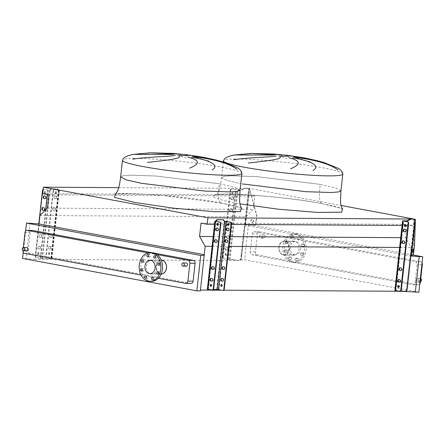 <?xml version="1.0" encoding="UTF-8"?>
<svg xmlns="http://www.w3.org/2000/svg" width="445" height="445" viewBox="0 0 445 445"><rect width="100%" height="100%" fill="white"/><g stroke="black" fill="none" stroke-linecap="round" stroke-linejoin="round"><path stroke-width="0.33" stroke-dasharray="2.23 1.67" d="M240.066 190.143L234.749 187.301L219.29 183.774C217.872 196.618 218.562 203.054 221.365 203.07L221.065 203.037C230.293 204.778 236.657 206.319 240.161 207.659L241.869 208.455M216.125 160.039L236.189 167.181M340.976 190.749L335.658 187.907L320.2 184.38C318.781 197.224 319.477 203.66 322.275 203.677L342.35 208.599M223.268 162.013L221.554 177.555L224.108 176.348L231.239 175.764L256.62 176.604L320.2 184.38L256.62 176.604L231.239 175.764L224.108 176.348L221.554 177.555C220.648 184.647 219.658 189.208 218.578 191.25C217.36 193.619 216.431 194.888 215.797 195.038C212.894 192.179 285.29 195.939 321.974 203.649L322.275 203.677C296.064 198.692 251.33 194.087 228.975 194.081C205.74 194.476 208.082 197.502 236 203.154L239.933 203.866M317.035 160.645L337.099 167.787M186.227 266.205A1.624 1.235 90.3 0 1 185.014 264.358A1.624 1.235 90.3 0 1 186.249 262.962M26.656 250.802A1.624 1.235 90.3 0 1 25.443 248.955A1.624 1.235 90.3 0 1 26.678 247.559M420.436 281.618A1.624 1.235 90.3 0 1 420.308 281.629A1.624 1.235 90.3 0 1 419.095 279.777A1.624 1.235 90.3 0 1 420.33 278.381A1.624 1.235 90.3 0 1 420.781 278.498M418.345 280.211A1.624 1.235 -89.7 0 0 417.132 278.364A1.624 1.235 -89.7 0 0 415.903 279.76A1.624 1.235 -89.7 0 0 417.115 281.607A1.624 1.235 -89.7 0 0 418.345 280.211M265.064 236.823A1.624 1.235 -89.7 0 0 263.852 234.971A1.624 1.235 -89.7 0 0 262.617 236.367A1.624 1.235 -89.7 0 0 263.829 238.214A1.624 1.235 -89.7 0 0 265.064 236.823M259.424 236.351A1.624 1.235 90.3 0 1 260.653 234.954A1.624 1.235 90.3 0 1 261.866 236.801A1.624 1.235 90.3 0 1 260.637 238.197A1.624 1.235 90.3 0 1 259.424 236.351M143.229 261.454A1.168 0.89 -89.7 0 0 144.063 262.244A1.168 0.89 -89.7 0 0 144.948 261.243A1.168 0.89 -89.7 0 0 144.074 259.913A1.168 0.89 -89.7 0 0 143.229 260.692M142.25 270.304A1.168 0.89 -89.7 0 0 143.084 271.094A1.168 0.89 -89.7 0 0 143.974 270.093A1.168 0.89 -89.7 0 0 143.101 268.758A1.168 0.89 -89.7 0 0 142.255 269.542M146.322 277.446A1.168 0.89 -89.7 0 0 147.156 278.236A1.168 0.89 -89.7 0 0 148.046 277.235A1.168 0.89 -89.7 0 0 147.173 275.906A1.168 0.89 -89.7 0 0 146.327 276.684M153.058 278.698A1.168 0.89 -89.7 0 0 153.892 279.493A1.168 0.89 -89.7 0 0 154.782 278.487A1.168 0.89 -89.7 0 0 153.909 277.157A1.168 0.89 -89.7 0 0 153.063 277.941M158.509 273.33A1.168 0.89 -89.7 0 0 159.349 274.12A1.168 0.89 -89.7 0 0 160.233 273.119A1.168 0.89 -89.7 0 0 159.36 271.784A1.168 0.89 -89.7 0 0 158.515 272.568M159.488 264.48A1.168 0.89 -89.7 0 0 160.322 265.27A1.168 0.89 -89.7 0 0 161.212 264.269A1.168 0.89 -89.7 0 0 160.339 262.939A1.168 0.89 -89.7 0 0 159.494 263.718M155.416 257.338A1.168 0.89 -89.7 0 0 156.251 258.128A1.168 0.89 -89.7 0 0 157.141 257.127A1.168 0.89 -89.7 0 0 156.267 255.792A1.168 0.89 -89.7 0 0 155.422 256.576M148.68 256.081A1.168 0.89 -89.7 0 0 149.514 256.876A1.168 0.89 -89.7 0 0 150.404 255.869A1.168 0.89 -89.7 0 0 149.531 254.54A1.168 0.89 -89.7 0 0 148.686 255.324M146.433 266.032A7.009 5.334 90.3 0 1 151.756 260.008A7.009 5.334 90.3 0 1 156.99 268.001A7.009 5.334 90.3 0 1 151.673 274.02A7.009 5.334 90.3 0 1 146.433 266.032M161.257 260.069A7.009 5.334 -89.7 0 0 155.934 266.093A7.009 5.334 -89.7 0 0 161.173 274.081M151.628 281.29A14.273 10.869 90.3 0 1 140.954 265.014A14.273 10.869 90.3 0 1 151.801 252.743M166.252 268.012A6.681 5.09 90.3 0 1 161.173 273.753A6.681 5.09 90.3 0 1 156.178 266.138A6.681 5.09 90.3 0 1 161.257 260.392A6.681 5.09 90.3 0 1 166.252 268.012M304.808 245.412A1.168 0.89 90.3 0 1 303.918 246.413A1.168 0.89 90.3 0 1 303.045 245.084A1.168 0.89 90.3 0 1 303.935 244.077A1.168 0.89 90.3 0 1 304.808 245.412M301.365 245.073A1.168 0.89 -89.7 0 0 302.238 246.402A1.168 0.89 -89.7 0 0 303.123 245.401A1.168 0.89 -89.7 0 0 302.25 244.066A1.168 0.89 -89.7 0 0 301.365 245.073M303.829 254.256A1.168 0.89 90.3 0 1 302.945 255.263A1.168 0.89 90.3 0 1 302.072 253.934A1.168 0.89 90.3 0 1 302.956 252.927A1.168 0.89 90.3 0 1 303.829 254.256M300.386 253.923A1.168 0.89 -89.7 0 0 301.259 255.252A1.168 0.89 -89.7 0 0 302.149 254.251A1.168 0.89 -89.7 0 0 301.276 252.916A1.168 0.89 -89.7 0 0 300.386 253.923M298.378 259.63A1.168 0.89 90.3 0 1 297.488 260.631A1.168 0.89 90.3 0 1 296.615 259.302A1.168 0.89 90.3 0 1 297.505 258.3A1.168 0.89 90.3 0 1 298.378 259.63M294.935 259.29A1.168 0.89 -89.7 0 0 295.808 260.625A1.168 0.89 -89.7 0 0 296.693 259.619A1.168 0.89 -89.7 0 0 295.819 258.289A1.168 0.89 -89.7 0 0 294.935 259.29M291.642 258.378A1.168 0.89 90.3 0 1 290.752 259.379A1.168 0.89 90.3 0 1 289.879 258.05A1.168 0.89 90.3 0 1 290.769 257.043A1.168 0.89 90.3 0 1 291.642 258.378M288.199 258.039A1.168 0.89 -89.7 0 0 289.072 259.368A1.168 0.89 -89.7 0 0 289.956 258.367A1.168 0.89 -89.7 0 0 289.083 257.032A1.168 0.89 -89.7 0 0 288.199 258.039M287.57 251.23A1.168 0.89 90.3 0 1 286.68 252.237A1.168 0.89 90.3 0 1 285.807 250.902A1.168 0.89 90.3 0 1 286.697 249.901A1.168 0.89 90.3 0 1 287.57 251.23M284.127 250.897A1.168 0.89 -89.7 0 0 285 252.226A1.168 0.89 -89.7 0 0 285.885 251.225A1.168 0.89 -89.7 0 0 285.011 249.89A1.168 0.89 -89.7 0 0 284.127 250.897M288.544 242.386A1.168 0.89 90.3 0 1 287.659 243.387A1.168 0.89 90.3 0 1 286.786 242.058A1.168 0.89 90.3 0 1 287.67 241.051A1.168 0.89 90.3 0 1 288.544 242.386M285.1 242.047A1.168 0.89 -89.7 0 0 285.974 243.376A1.168 0.89 -89.7 0 0 286.864 242.375A1.168 0.89 -89.7 0 0 285.99 241.04A1.168 0.89 -89.7 0 0 285.1 242.047M294 237.013A1.168 0.89 90.3 0 1 293.11 238.014A1.168 0.89 90.3 0 1 292.237 236.684A1.168 0.89 90.3 0 1 293.127 235.683A1.168 0.89 90.3 0 1 294 237.013M290.557 236.673A1.168 0.89 -89.7 0 0 291.43 238.008A1.168 0.89 -89.7 0 0 292.315 237.001A1.168 0.89 -89.7 0 0 291.442 235.672A1.168 0.89 -89.7 0 0 290.557 236.673M300.737 238.264A1.168 0.89 90.3 0 1 299.847 239.271A1.168 0.89 90.3 0 1 298.973 237.936A1.168 0.89 90.3 0 1 299.863 236.935A1.168 0.89 90.3 0 1 300.737 238.264M297.293 237.93A1.168 0.89 -89.7 0 0 298.167 239.26A1.168 0.89 -89.7 0 0 299.051 238.253A1.168 0.89 -89.7 0 0 298.178 236.924A1.168 0.89 -89.7 0 0 297.293 237.93M296.865 234.026A14.273 10.869 -89.7 0 0 295.391 233.886A14.273 10.869 -89.7 0 0 284.472 247.12A14.273 10.869 -89.7 0 0 293.75 262.289A14.273 10.869 -89.7 0 0 295.224 262.428A14.273 10.869 -89.7 0 0 306.143 249.194A14.273 10.869 -89.7 0 0 296.865 234.026M295.185 234.014A14.273 10.869 -89.7 0 0 293.711 233.875A14.273 10.869 -89.7 0 0 282.786 247.109A14.273 10.869 -89.7 0 0 292.065 262.277A14.273 10.869 -89.7 0 0 293.539 262.416A14.273 10.869 -89.7 0 0 304.463 249.183A14.273 10.869 -89.7 0 0 295.185 234.014M283.393 254.707A6.681 5.09 -89.7 0 0 284.082 254.774A6.681 5.09 -89.7 0 0 289.2 248.577A6.681 5.09 -89.7 0 0 284.856 241.474A6.681 5.09 -89.7 0 0 284.166 241.407A6.681 5.09 -89.7 0 0 279.048 247.604A6.681 5.09 -89.7 0 0 283.393 254.707M294.579 254.774A6.681 5.09 -89.7 0 0 295.269 254.84A6.681 5.09 -89.7 0 0 300.381 248.644A6.681 5.09 -89.7 0 0 296.036 241.54A6.681 5.09 -89.7 0 0 295.347 241.474A6.681 5.09 -89.7 0 0 290.235 247.67A6.681 5.09 -89.7 0 0 294.579 254.774M294.39 241.212A7.009 5.334 -89.7 0 0 293.667 241.14A7.009 5.334 -89.7 0 0 288.304 247.637A7.009 5.334 -89.7 0 0 292.86 255.085A7.009 5.334 -89.7 0 0 293.583 255.152A7.009 5.334 -89.7 0 0 298.945 248.655A7.009 5.334 -89.7 0 0 294.39 241.212M284.889 241.151A7.009 5.334 -89.7 0 0 284.166 241.084A7.009 5.334 -89.7 0 0 278.804 247.581A7.009 5.334 -89.7 0 0 283.359 255.03A7.009 5.334 -89.7 0 0 284.082 255.096A7.009 5.334 -89.7 0 0 289.445 248.599A7.009 5.334 -89.7 0 0 284.889 241.151M419.741 284.06A2.598 1.975 90.3 0 1 418.361 284.778A2.598 1.975 90.3 0 1 418.094 284.756L257.138 254.801A2.598 1.975 90.3 0 1 255.463 251.87L257.433 234.009A2.598 1.975 90.3 0 1 259.407 231.778A2.598 1.975 90.3 0 1 259.674 231.806L420.631 261.76A2.598 1.975 90.3 0 1 422.06 263.028M234.465 154.994L232.335 155.694M245.796 155.411L251.141 153.414M310.176 161.741L287.464 155.322M274.359 154.042L276.056 154.966L287.242 158.631M418.845 292.193L244.583 259.763L241.051 259.741L241.095 260.553L245.929 216.765L253.433 209.378L254.902 196.061L248.738 194.91L249.456 188.43L341.042 205.473M412.932 254.974L248.494 224.369L244.583 259.763M252.22 233.981A2.598 1.975 90.3 0 1 254.195 231.75A2.598 1.975 90.3 0 1 254.462 231.773L415.419 261.727A2.598 1.975 90.3 0 1 417.093 264.664L415.118 282.519A2.598 1.975 90.3 0 1 413.149 284.75A2.598 1.975 90.3 0 1 412.882 284.722L251.92 254.768A2.598 1.975 90.3 0 1 250.251 251.837L252.22 233.981L257.433 234.009M400.194 247.453L411.191 247.52L406.385 291.03M212.109 246.319L228.969 246.424M204.238 254.673L200.461 290.068M210.93 290.129L213.205 290.146M221.527 290.196L223.802 290.207M398.459 291.258L400.817 291.275M400.717 237.663L405.59 237.691L411.191 247.52M213.194 236.534L230.048 236.634M201.034 223.134L407.058 224.375L405.59 237.691M402.063 225.454L413.221 225.52L407.058 224.375M214.54 224.325L227.885 224.408M228.875 224.413L231.4 224.43M413.933 219.051L413.221 225.52M410.468 219.012L413.783 219.035M118.72 187.64L249.456 188.43M42.714 193.675L248.738 194.91M48.872 194.821L254.902 196.061M47.404 208.138L253.433 209.378M39.9 215.525L245.929 216.765M38.976 223.918L35.066 259.313L241.095 260.553M200.372 290.88L200.328 290.068M35.066 259.313L22.578 258.428M248.494 224.369L244.961 224.352L245 225.159L410.857 255.97M244.961 224.352L241.051 259.741M30.021 223.056L26.11 258.45M25.599 231.105L23.274 252.137M191.144 283.415A2.598 1.975 90.3 0 1 190.877 283.387L29.921 253.433A2.598 1.975 90.3 0 1 28.246 250.502L30.216 232.646A2.598 1.975 90.3 0 1 32.19 230.415M152.49 252.777L154.042 253.066M23.018 250.668A2.598 1.975 90.3 0 1 23.034 250.468L23.357 247.548M158.364 278.275L141.032 275.049M148.268 252.932L157.057 254.568M221.554 177.555L226.455 180.253L240.784 183.618L226.455 180.253L221.554 177.555M209.267 161.135L186.55 154.715M173.45 153.436L175.146 154.359L186.333 158.025M133.556 154.382L131.42 155.088M144.886 154.804L150.232 152.807M120.645 176.943L123.198 175.736L130.324 175.158L155.711 175.998L219.29 183.774L155.711 175.998L130.324 175.158L123.198 175.736L120.639 176.96M229.158 237.335A1.296 0.99 -89.7 0 0 228.324 235.867L227.54 235.722A1.296 0.99 -89.7 0 0 227.406 235.711A1.296 0.99 -89.7 0 0 226.416 236.912A1.296 0.99 -89.7 0 0 227.256 238.292L228.04 238.437A1.296 0.99 -89.7 0 0 228.174 238.448A1.296 0.99 -89.7 0 0 229.158 237.335M228.83 235.872A1.296 0.99 90.3 0 1 229.665 237.335A1.296 0.99 90.3 0 1 228.68 238.453A1.296 0.99 90.3 0 1 228.546 238.442L227.762 238.297A1.296 0.99 90.3 0 1 226.922 236.918A1.296 0.99 90.3 0 1 227.912 235.711A1.296 0.99 90.3 0 1 228.046 235.728L228.324 235.867M227.868 249.028A1.296 0.99 -89.7 0 0 227.033 247.559L226.249 247.414A1.296 0.99 -89.7 0 0 226.116 247.398A1.296 0.99 -89.7 0 0 225.126 248.605A1.296 0.99 -89.7 0 0 225.965 249.984L226.75 250.129A1.296 0.99 -89.7 0 0 226.883 250.14A1.296 0.99 -89.7 0 0 227.868 249.028M227.54 247.559A1.296 0.99 90.3 0 1 228.374 249.028A1.296 0.99 90.3 0 1 227.389 250.146A1.296 0.99 90.3 0 1 227.256 250.129L226.472 249.984A1.296 0.99 90.3 0 1 225.626 248.605A1.296 0.99 90.3 0 1 226.622 247.403A1.296 0.99 90.3 0 1 226.755 247.414L227.033 247.559M232.14 210.357A1.296 0.99 -89.7 0 0 231.305 208.889L230.521 208.744A1.296 0.99 -89.7 0 0 230.388 208.733A1.296 0.99 -89.7 0 0 229.392 209.934A1.296 0.99 -89.7 0 0 230.237 211.314L231.022 211.458A1.296 0.99 -89.7 0 0 231.155 211.475A1.296 0.99 -89.7 0 0 232.14 210.357M231.806 208.894A1.296 0.99 90.3 0 1 232.646 210.363A1.296 0.99 90.3 0 1 231.656 211.475A1.296 0.99 90.3 0 1 231.522 211.464L230.744 211.319A1.296 0.99 90.3 0 1 229.898 209.94A1.296 0.99 90.3 0 1 230.888 208.733A1.296 0.99 90.3 0 1 231.027 208.749L231.305 208.889M233.43 198.665A1.296 0.99 -89.7 0 0 232.596 197.202L231.812 197.052A1.296 0.99 -89.7 0 0 231.678 197.04A1.296 0.99 -89.7 0 0 230.682 198.242A1.296 0.99 -89.7 0 0 231.528 199.621L232.312 199.772A1.296 0.99 -89.7 0 0 232.446 199.783A1.296 0.99 -89.7 0 0 233.43 198.665M233.097 197.202A1.296 0.99 90.3 0 1 233.937 198.67A1.296 0.99 90.3 0 1 232.946 199.783A1.296 0.99 90.3 0 1 232.813 199.772L232.034 199.627A1.296 0.99 90.3 0 1 231.189 198.248A1.296 0.99 90.3 0 1 232.184 197.046A1.296 0.99 90.3 0 1 232.318 197.057L232.596 197.202M231.889 193.397A0.94 0.718 -89.7 0 0 233.308 193.664A0.94 0.718 -89.7 0 0 231.889 193.397M232.396 193.403A0.94 0.718 -89.7 0 0 233.814 193.664A0.94 0.718 -89.7 0 0 232.396 193.403M225.17 254.29A0.94 0.718 -89.7 0 0 226.583 254.557A0.94 0.718 -89.7 0 0 225.17 254.29M225.671 254.295A0.94 0.718 -89.7 0 0 227.089 254.557A0.94 0.718 -89.7 0 0 225.671 254.295M253.372 220.965A1.363 1.274 -70 0 1 251.631 222.144A1.363 1.274 -70 0 1 250.819 220.764A1.363 1.274 -70 0 1 252.56 219.585A1.363 1.274 -70 0 1 253.372 220.965M253.628 221.059A1.363 1.274 -70 0 1 251.887 222.239A1.363 1.274 -70 0 1 251.075 220.859A1.363 1.274 -70 0 1 252.816 219.68A1.363 1.274 -70 0 1 253.628 221.059M224.113 258.723A1.296 0.99 90.3 0 1 223.273 257.255L222.773 257.255A1.296 0.99 -89.7 0 0 223.607 258.723L229.409 259.619L233.441 259.641L237.324 260.414L233.441 259.641M223.273 257.255L230.682 190.132A1.296 0.99 90.3 0 1 231.673 189.019A1.296 0.99 90.3 0 1 231.806 189.03L231.3 189.025A1.296 0.99 -89.7 0 0 231.166 189.014A1.296 0.99 -89.7 0 0 230.182 190.132L230.682 190.132M241.674 255.297L241.09 255.191C241.084 259.296 239.772 261.004 237.157 260.308L237.741 260.414C240.356 261.115 241.663 259.413 241.674 255.297L245.05 224.708L251.03 225.159L255.463 224.986L256.96 215.903L249.523 188.763L244.706 188.107L241.14 189.948L237.102 189.926L231.806 189.03M246.63 188.118L249.222 188.469L245.217 224.714M241.09 255.191L244.466 224.603L251.03 225.159M237.157 260.308L236.734 260.303M244.633 224.603L248.644 188.241L249.267 188.674L250.457 191.556M256.465 220.397L256.704 215.808L250.201 191.461M256.209 220.308L255.213 224.892L250.774 225.064M246.925 188.224L245.295 188.218L241.724 190.06L237.686 190.032L231.3 189.025M223.607 258.723L229.993 259.73L234.031 259.752M237.741 260.414L237.324 260.414M222.773 257.255L230.182 190.132M244.706 188.107L245.295 188.218M245.05 224.708L244.466 224.603M241.724 190.06L241.14 189.948M55.664 196.134A1.296 0.99 90.3 0 1 56.498 197.602A1.296 0.99 90.3 0 1 55.514 198.72A1.296 0.99 90.3 0 1 55.38 198.704L54.596 198.559A1.296 0.99 90.3 0 1 53.756 197.18A1.296 0.99 90.3 0 1 54.746 195.978A1.296 0.99 90.3 0 1 54.88 195.989L56.081 196.139A1.296 0.99 90.3 0 1 56.921 197.602A1.296 0.99 90.3 0 1 55.937 198.72A1.296 0.99 90.3 0 1 55.797 198.709L55.019 198.565A1.296 0.99 90.3 0 1 54.173 197.185A1.296 0.99 90.3 0 1 55.169 195.978A1.296 0.99 90.3 0 1 55.302 195.995L56.081 196.139M54.373 207.826A1.296 0.99 90.3 0 1 55.208 209.295A1.296 0.99 90.3 0 1 54.223 210.407A1.296 0.99 90.3 0 1 54.09 210.396L53.305 210.251A1.296 0.99 90.3 0 1 52.465 208.872A1.296 0.99 90.3 0 1 53.456 207.67A1.296 0.99 90.3 0 1 53.589 207.682L54.791 207.826A1.296 0.99 90.3 0 1 55.631 209.295A1.296 0.99 90.3 0 1 54.646 210.413A1.296 0.99 90.3 0 1 54.507 210.396L53.728 210.251A1.296 0.99 90.3 0 1 52.883 208.872A1.296 0.99 90.3 0 1 53.878 207.67A1.296 0.99 90.3 0 1 54.012 207.682L54.791 207.826M51.392 234.804A1.296 0.99 90.3 0 1 52.232 236.273A1.296 0.99 90.3 0 1 51.247 237.385A1.296 0.99 90.3 0 1 51.108 237.374L50.33 237.23A1.296 0.99 90.3 0 1 49.484 235.85A1.296 0.99 90.3 0 1 50.48 234.648A1.296 0.99 90.3 0 1 50.613 234.66L51.815 234.804A1.296 0.99 90.3 0 1 52.649 236.273A1.296 0.99 90.3 0 1 51.664 237.391A1.296 0.99 90.3 0 1 51.531 237.374L50.747 237.23A1.296 0.99 90.3 0 1 49.907 235.85A1.296 0.99 90.3 0 1 50.897 234.648A1.296 0.99 90.3 0 1 51.03 234.66L51.815 234.804M50.101 246.497A1.296 0.99 90.3 0 1 50.941 247.96A1.296 0.99 90.3 0 1 49.951 249.078A1.296 0.99 90.3 0 1 49.818 249.066L49.039 248.916A1.296 0.99 90.3 0 1 48.194 247.542A1.296 0.99 90.3 0 1 49.189 246.335A1.296 0.99 90.3 0 1 49.323 246.346L50.524 246.497A1.296 0.99 90.3 0 1 51.359 247.965A1.296 0.99 90.3 0 1 50.374 249.078A1.296 0.99 90.3 0 1 50.24 249.066L49.456 248.922A1.296 0.99 90.3 0 1 48.616 247.542A1.296 0.99 90.3 0 1 49.606 246.341A1.296 0.99 90.3 0 1 49.74 246.352L50.524 246.497M45.117 198.626L45.206 198.642A1.296 0.99 -89.7 0 0 45.34 198.659A1.296 0.99 -89.7 0 0 46.325 197.541A1.296 0.99 -89.7 0 0 45.49 196.073L44.706 195.928A1.296 0.99 -89.7 0 0 44.572 195.917A1.296 0.99 -89.7 0 0 44.372 195.945M43.827 210.318L43.916 210.335A1.296 0.99 -89.7 0 0 44.049 210.346A1.296 0.99 -89.7 0 0 45.034 209.233A1.296 0.99 -89.7 0 0 44.2 207.765L43.415 207.62A1.296 0.99 -89.7 0 0 43.282 207.609A1.296 0.99 -89.7 0 0 43.082 207.631M40.801 234.743A1.296 0.99 90.3 0 1 41.635 236.206A1.296 0.99 90.3 0 1 40.651 237.324A1.296 0.99 90.3 0 1 40.517 237.307L39.733 237.163A1.296 0.99 90.3 0 1 38.887 235.783A1.296 0.99 90.3 0 1 39.883 234.582A1.296 0.99 90.3 0 1 40.017 234.593L40.439 234.598A1.296 0.99 -89.7 0 0 40.3 234.587A1.296 0.99 -89.7 0 0 39.31 235.789A1.296 0.99 -89.7 0 0 40.156 237.168L40.934 237.313A1.296 0.99 -89.7 0 0 41.068 237.324A1.296 0.99 -89.7 0 0 42.053 236.212A1.296 0.99 -89.7 0 0 41.218 234.743M39.51 246.43A1.296 0.99 90.3 0 1 40.345 247.898A1.296 0.99 90.3 0 1 39.36 249.011A1.296 0.99 90.3 0 1 39.227 249L38.442 248.855A1.296 0.99 90.3 0 1 37.597 247.476A1.296 0.99 90.3 0 1 38.593 246.274A1.296 0.99 90.3 0 1 38.726 246.285L39.149 246.285A1.296 0.99 -89.7 0 0 39.01 246.274A1.296 0.99 -89.7 0 0 38.02 247.481A1.296 0.99 -89.7 0 0 38.865 248.855L39.644 249.005A1.296 0.99 -89.7 0 0 39.777 249.016A1.296 0.99 -89.7 0 0 40.762 247.898A1.296 0.99 -89.7 0 0 39.928 246.435M56.376 192.596A0.94 0.718 90.3 0 1 54.963 192.335A0.94 0.718 90.3 0 1 56.376 192.596M55.38 192.335A0.94 0.718 -89.7 0 0 56.799 192.602A0.94 0.718 -89.7 0 0 55.38 192.335M49.656 253.489A0.94 0.718 90.3 0 1 48.238 253.227A0.94 0.718 90.3 0 1 49.656 253.489M48.661 253.227A0.94 0.718 -89.7 0 0 50.074 253.494A0.94 0.718 -89.7 0 0 48.661 253.227M44.367 192.268A0.94 0.718 -89.7 0 0 45.785 192.535A0.94 0.718 -89.7 0 0 44.367 192.268M44.784 192.273A0.94 0.718 -89.7 0 0 46.202 192.535A0.94 0.718 -89.7 0 0 44.784 192.273M37.641 253.166A0.94 0.718 -89.7 0 0 39.06 253.428A0.94 0.718 -89.7 0 0 37.641 253.166M38.064 253.166A0.94 0.718 -89.7 0 0 39.483 253.428A0.94 0.718 -89.7 0 0 38.064 253.166M38.804 223.902L35.244 256.125A1.296 0.99 -89.7 0 0 36.078 257.594L42.47 258.601L51.464 258.656L47.098 257.661A1.296 0.99 90.3 0 1 46.258 256.192L45.841 256.192A1.296 0.99 -89.7 0 0 46.675 257.655L50.975 258.562L41.98 258.506L36.501 257.594A1.296 0.99 90.3 0 1 35.667 256.131L35.244 256.125M42.492 190.477L42.915 190.482L35.667 256.131M42.915 190.482A1.296 0.99 90.3 0 1 43.899 189.364A1.296 0.99 90.3 0 1 44.033 189.381L49.54 190.293A1.296 0.834 100.5 0 0 50.174 189.926L50.825 189.081A0.907 0.584 -79.5 0 1 51.27 188.825L57.077 188.858A0.907 0.584 -79.5 0 1 57.144 188.864A0.907 0.584 -79.5 0 1 57.461 189.125L57.922 189.97A1.296 0.834 100.5 0 0 58.378 190.338A1.296 0.834 100.5 0 0 58.473 190.349L54.207 189.442A1.296 0.99 -89.7 0 0 54.073 189.425A1.296 0.99 -89.7 0 0 53.089 190.543L53.506 190.543A1.296 0.99 90.3 0 1 54.496 189.431A1.296 0.99 90.3 0 1 54.629 189.442L58.963 190.438A1.296 0.834 -79.5 0 1 58.868 190.427A1.296 0.834 -79.5 0 1 58.412 190.06L57.95 189.214A0.907 0.584 100.5 0 0 57.633 188.958A0.907 0.584 100.5 0 0 57.561 188.953L51.759 188.914A0.907 0.584 100.5 0 0 51.314 189.175L50.663 190.015A1.296 0.834 -79.5 0 1 50.029 190.382L43.61 189.375A1.296 0.99 -89.7 0 0 43.477 189.364A1.296 0.99 -89.7 0 0 43.182 189.42M53.506 190.543L46.258 256.192M53.089 190.543L45.841 256.192M212.059 281.09L212.143 281.101A1.296 0.99 -89.7 0 0 212.276 281.118A1.296 0.99 -89.7 0 0 213.261 280A1.296 0.99 -89.7 0 0 212.426 278.537L211.642 278.386A1.296 0.99 -89.7 0 0 211.509 278.375A1.296 0.99 -89.7 0 0 211.308 278.403M213.35 269.397L213.433 269.414A1.296 0.99 -89.7 0 0 213.567 269.425A1.296 0.99 -89.7 0 0 214.551 268.313A1.296 0.99 -89.7 0 0 213.717 266.844L212.933 266.7A1.296 0.99 -89.7 0 0 212.799 266.683A1.296 0.99 -89.7 0 0 212.599 266.711M216.326 242.419L216.409 242.436A1.296 0.99 -89.7 0 0 216.548 242.447A1.296 0.99 -89.7 0 0 217.533 241.335A1.296 0.99 -89.7 0 0 216.693 239.866L215.914 239.721A1.296 0.99 -89.7 0 0 215.781 239.705A1.296 0.99 -89.7 0 0 215.575 239.733M217.616 230.727L217.705 230.744A1.296 0.99 -89.7 0 0 217.839 230.755A1.296 0.99 -89.7 0 0 218.823 229.642A1.296 0.99 -89.7 0 0 217.989 228.174L217.205 228.029A1.296 0.99 -89.7 0 0 217.071 228.018A1.296 0.99 -89.7 0 0 216.871 228.04M221.905 278.464A1.296 0.99 90.3 0 1 222.105 278.442A1.296 0.99 90.3 0 1 222.239 278.453L223.023 278.598A1.296 0.99 90.3 0 1 223.857 280.066A1.296 0.99 90.3 0 1 222.873 281.179A1.296 0.99 90.3 0 1 222.739 281.168L222.656 281.151M223.195 266.778A1.296 0.99 90.3 0 1 223.396 266.75A1.296 0.99 90.3 0 1 223.529 266.761L224.313 266.905A1.296 0.99 90.3 0 1 225.148 268.374A1.296 0.99 90.3 0 1 224.163 269.492A1.296 0.99 90.3 0 1 224.03 269.475L223.946 269.459M226.171 239.799A1.296 0.99 90.3 0 1 226.377 239.772A1.296 0.99 90.3 0 1 226.511 239.783L227.289 239.927A1.296 0.99 90.3 0 1 228.129 241.396A1.296 0.99 90.3 0 1 227.139 242.514A1.296 0.99 90.3 0 1 227.006 242.497L226.922 242.481M227.462 228.107A1.296 0.99 90.3 0 1 227.668 228.079A1.296 0.99 90.3 0 1 227.801 228.096L228.58 228.24A1.296 0.99 90.3 0 1 229.42 229.703A1.296 0.99 90.3 0 1 228.43 230.821A1.296 0.99 90.3 0 1 228.296 230.81L228.213 230.794M211.052 286.296A0.94 0.718 -89.7 0 0 211.275 284.455A0.94 0.718 -89.7 0 0 211.064 284.5M217.777 225.404A0.94 0.718 -89.7 0 0 218 223.562A0.94 0.718 -89.7 0 0 217.789 223.607M221.649 286.357A0.94 0.718 -89.7 0 0 221.871 284.522A0.94 0.718 -89.7 0 0 221.66 284.561M228.374 225.465A0.94 0.718 -89.7 0 0 228.591 223.629A0.94 0.718 -89.7 0 0 228.385 223.668M222.695 290.413L216.726 289.406L207.353 289.4M212.098 290.346L207.999 289.473L213.594 289.478M222.956 219.73A0.907 0.584 -79.5 0 1 223.212 219.969L223.674 220.815A1.296 0.834 100.5 0 0 224.13 221.182A1.296 0.834 100.5 0 0 224.224 221.193L224.425 221.193M405.356 224.753A0.94 0.718 90.3 0 1 406.313 225.765A0.94 0.718 90.3 0 1 405.345 226.511M398.631 285.646A0.94 0.718 90.3 0 1 399.588 286.658A0.94 0.718 90.3 0 1 398.62 287.403M412.12 250.83L412.543 249.384L412.621 250.646L412.198 252.087L412.12 250.83M399.627 291.475L395.655 290.613L399.877 290.613M400.906 270.516L401.045 270.543A1.296 0.99 -89.7 0 0 401.179 270.554A1.296 0.99 -89.7 0 0 402.169 269.353A1.296 0.99 -89.7 0 0 401.329 267.973L400.545 267.829A1.296 0.99 -89.7 0 0 400.411 267.812A1.296 0.99 -89.7 0 0 400.177 267.851M399.616 282.208L399.755 282.23A1.296 0.99 -89.7 0 0 399.888 282.247A1.296 0.99 -89.7 0 0 400.878 281.04A1.296 0.99 -89.7 0 0 400.038 279.66L399.254 279.516A1.296 0.99 -89.7 0 0 399.12 279.505A1.296 0.99 -89.7 0 0 398.887 279.538M403.882 243.537L404.021 243.565A1.296 0.99 -89.7 0 0 404.155 243.576A1.296 0.99 -89.7 0 0 405.15 242.375A1.296 0.99 -89.7 0 0 404.305 240.995L403.52 240.851A1.296 0.99 -89.7 0 0 403.387 240.834A1.296 0.99 -89.7 0 0 403.153 240.873M405.173 231.845L405.312 231.873A1.296 0.99 -89.7 0 0 405.445 231.884A1.296 0.99 -89.7 0 0 406.441 230.682A1.296 0.99 -89.7 0 0 405.595 229.303L404.811 229.158A1.296 0.99 -89.7 0 0 404.677 229.147A1.296 0.99 -89.7 0 0 404.444 229.181M403.593 291.28L403.003 291.169C405.384 291.158 406.407 290.991 406.09 290.674C406.402 289.784 406.352 291.113 406.936 286.052L410.312 255.463L411.731 255.063L412.649 254.234L413.75 245.078L414.512 245.178M413.75 245.078L414.623 219.491L413.889 219.046M403.003 291.169L402.586 291.169M394.882 290.529L399.293 290.507M410.312 255.463L410.902 255.575M241.44 207.993L221.365 203.07M241.908 173.428A60.075 5.284 6.3 0 0 221.132 167.07A60.075 5.284 6.3 0 0 157.552 159.293A60.075 5.284 6.3 0 0 122.486 160.244M342.822 174.034A60.075 5.284 6.3 0 0 322.047 167.676A60.075 5.284 6.3 0 0 258.467 159.905A60.075 5.284 6.3 0 0 223.396 160.851M220.781 202.959L160.167 195.166L132.454 193.542L115.405 194.081M259.674 231.806L254.462 231.773M420.631 261.76L415.419 261.727M421.877 264.692L417.093 264.664M419.908 282.547L415.118 282.519M418.094 284.756L412.882 284.722M257.138 254.801L251.92 254.768M255.463 251.87L250.251 251.837M23.034 250.468L28.246 250.502M25.003 232.613L30.216 232.646M24.703 253.405L29.921 253.433M185.665 283.359L190.877 283.387M228.313 259.507L236.011 189.815M229.409 259.619L237.102 189.926M245.295 224.636L249.267 188.674M245.551 224.725L249.523 188.763M229.993 259.73L237.686 190.032M227.812 259.502L235.505 189.809M232.034 199.627L231.528 199.621M232.318 197.057L231.812 197.052M232.813 199.772L232.312 199.772M230.744 211.319L230.237 211.314M231.027 208.749L230.521 208.744M231.522 211.464L231.022 211.458M226.472 249.984L225.965 249.984M226.755 247.414L226.249 247.414M227.256 250.129L226.75 250.129M227.762 238.297L227.256 238.292M228.046 235.728L227.54 235.722M228.546 238.442L228.04 238.437M45.49 196.073L45.067 196.073M44.2 207.765L43.777 207.765M47.815 190.16L47.331 194.532M45.64 209.873L40.284 258.373M50.001 190.382L42.47 258.601M58.996 190.438L51.464 258.656M58.835 190.226L51.303 258.439M58.412 190.221L50.88 258.439M58.506 190.349L50.975 258.562M49.512 190.293L41.98 258.506M48.238 190.16L40.706 258.378M36.078 257.594L36.501 257.594M46.675 257.655L47.098 257.661M57.95 189.214L57.461 189.125M57.561 188.953L57.077 188.858M58.412 190.06L57.922 189.97M58.963 190.438L58.473 190.349M54.629 189.442L54.207 189.442M50.029 190.382L49.54 190.293M50.663 190.015L50.174 189.926M51.314 189.175L50.825 189.081M51.759 188.914L51.27 188.825M44.033 189.381L43.61 189.375M39.149 246.285L38.726 246.285M38.865 248.855L38.442 248.855M39.644 249.005L39.227 249M40.439 234.598L40.017 234.593M40.156 237.168L39.733 237.163M40.934 237.313L40.517 237.307M43.415 207.62L42.993 207.615M44.706 195.928L44.283 195.928M50.24 249.066L49.818 249.066M49.456 248.922L49.039 248.916M49.74 246.352L49.323 246.346M51.531 237.374L51.108 237.374M50.747 237.23L50.33 237.23M51.03 234.66L50.613 234.66M54.507 210.396L54.09 210.396M53.728 210.251L53.305 210.251M54.012 207.682L53.589 207.682M55.797 198.709L55.38 198.704M55.019 198.565L54.596 198.559M55.302 195.995L54.88 195.989M212.426 278.537L212.004 278.531M213.717 266.844L213.294 266.839M216.693 239.866L216.276 239.861M217.989 228.174L217.566 228.174M223.023 278.598L222.6 278.598M224.313 266.905L223.891 266.905M227.289 239.927L226.872 239.927M228.58 228.24L228.163 228.235M215.258 221.137L207.732 289.356M215.847 221.354L208.316 289.567M215.736 221.332L208.215 289.445M226.438 221.415L218.912 289.634M224.258 221.193L216.726 289.406M223.702 220.058L223.212 219.969M224.163 220.909L223.674 220.815M224.525 221.248L224.224 221.193M227.801 228.096L227.378 228.09M226.511 239.783L226.088 239.783M223.529 266.761L223.112 266.761M222.239 278.453L221.821 278.448M217.205 228.029L216.782 228.029M215.914 239.721L215.491 239.716M212.933 266.7L212.515 266.694M211.642 278.386L211.225 278.386M395.922 290.696L403.621 221.004M395.844 290.591L403.526 220.987M413.255 249.578L414.017 249.673M410.657 255.452L414.623 219.491M410.479 255.463L414.484 219.218M395.255 290.479L402.947 220.787M412.493 255.157L411.731 255.063M406.936 286.052L407.52 286.163M415.33 222.189L414.568 222.094M405.595 229.303L405.089 229.303M404.811 229.158L404.31 229.153M404.305 240.995L403.799 240.99M403.52 240.851L403.02 240.845M400.038 279.66L399.532 279.66M399.254 279.516L398.748 279.516M401.329 267.973L400.823 267.968M400.545 267.829L400.038 267.823M321.974 203.649C331.202 205.384 337.571 206.925 341.07 208.266L342.778 209.061M420.33 278.381L417.132 278.364M263.852 234.971L260.653 234.954M144.063 262.244L142.383 262.238M143.084 271.094L141.404 271.083M147.156 278.236L145.476 278.231M153.892 279.493L152.212 279.482M159.349 274.12L157.663 274.109M160.322 265.27L158.643 265.264M156.251 258.128L154.571 258.117M149.514 256.876L147.835 256.865M151.756 260.008L161.224 260.069M149.993 273.686L161.173 273.753M302.238 246.402L303.918 246.413M301.259 255.252L302.945 255.263M295.808 260.625L297.488 260.631M289.072 259.368L290.752 259.379M285 252.226L286.68 252.237M285.974 243.376L287.659 243.387M291.43 238.008L293.11 238.014M298.167 239.26L299.847 239.271M295.391 233.886L293.711 233.875M295.269 254.84L284.082 254.774M293.667 241.14L284.166 241.084M259.407 231.778L254.195 231.75M418.361 284.778L413.149 284.75M114.888 194.432C111.979 191.572 184.375 195.333 221.065 203.037M293.583 255.152L284.082 255.096M295.347 241.474L284.166 241.407M295.224 262.428L293.539 262.416M298.178 236.924L299.863 236.935M291.442 235.672L293.127 235.683M285.99 241.04L287.67 241.051M285.011 249.89L286.697 249.901M289.083 257.032L290.769 257.043M295.819 258.289L297.505 258.3M301.276 252.916L302.956 252.927M302.25 244.066L303.935 244.077M150.071 260.325L161.257 260.392M151.673 274.02L161.14 274.081M149.531 254.54L147.851 254.529M156.267 255.792L154.587 255.78M160.339 262.939L158.659 262.928M159.36 271.784L157.68 271.778M153.909 277.157L152.229 277.146M147.173 275.906L145.493 275.894M143.101 268.758L141.415 268.752M144.074 259.913L142.394 259.902M263.829 238.214L260.637 238.197M420.308 281.629L417.115 281.607M233.097 194.476L232.596 194.471M226.377 255.369L225.871 255.363M226.388 253.483L225.882 253.483M233.108 192.59L232.607 192.59M232.184 197.046L231.678 197.04M232.946 199.783L232.446 199.783M230.888 208.733L230.388 208.733M231.656 211.475L231.155 211.475M226.622 247.403L226.116 247.398M227.389 250.146L226.883 250.14M227.912 235.711L227.406 235.711M228.68 238.453L228.174 238.448M231.166 189.014L231.673 189.019M56.087 193.408L55.664 193.408M49.362 254.301L48.939 254.301M45.49 193.347L45.067 193.341M38.765 254.24L38.348 254.234M59.369 190.388L51.837 258.606M58.723 190.321L51.197 258.534M57.633 188.958L57.144 188.864M58.868 190.427L58.378 190.338M38.776 252.36L38.359 252.354M45.501 191.461L45.079 191.461M49.373 252.421L48.95 252.421M56.098 191.528L55.675 191.522M39.01 246.274L38.593 246.274M39.777 249.016L39.36 249.011M40.3 234.587L39.883 234.582M41.068 237.324L40.651 237.324M43.282 207.609L42.859 207.604M44.049 210.346L43.627 210.346M44.572 195.917L44.15 195.911M45.34 198.659L44.917 198.654M50.374 249.078L49.951 249.078M49.606 246.341L49.189 246.335M51.664 237.391L51.247 237.385M50.897 234.648L50.48 234.648M54.646 210.413L54.223 210.407M53.878 207.67L53.456 207.67M55.937 198.72L55.514 198.72M55.169 195.978L54.746 195.978M43.477 189.364L43.899 189.364M54.073 189.425L54.496 189.431M211.264 286.341L210.841 286.335M217.989 225.448L217.566 225.443M221.86 286.402L221.438 286.402M228.58 225.509L228.163 225.509M215.53 221.254L207.999 289.473M224.619 221.271L224.13 221.182M228.591 223.629L228.174 223.624M221.871 284.522L221.449 284.516M218 223.562L217.577 223.562M211.275 284.455L210.852 284.455M228.43 230.821L228.012 230.816M227.668 228.079L227.245 228.079M227.139 242.514L226.722 242.508M226.377 239.772L225.954 239.766M224.163 269.492L223.74 269.486M223.396 266.75L222.978 266.744M222.873 281.179L222.45 281.179M222.105 278.442L221.688 278.437M217.071 228.018L216.648 228.012M217.839 230.755L217.416 230.755M215.781 239.705L215.358 239.705M216.548 242.447L216.125 242.447M212.799 266.683L212.382 266.683M213.567 269.425L213.149 269.425M211.509 278.375L211.091 278.375M212.276 281.118L211.859 281.112M405.606 224.692L405.106 224.692M398.887 285.584L398.381 285.584M412.543 249.384L413.299 249.484M395.655 290.613L403.348 220.92M412.198 252.087L412.96 252.187M398.876 287.47L398.37 287.464M405.595 226.572L405.089 226.572M405.445 231.884L404.944 231.884M404.677 229.147L404.177 229.142M404.155 243.576L403.648 243.571M403.387 240.834L402.886 240.834M399.888 282.247L399.382 282.241M399.12 279.505L398.614 279.499M401.179 270.554L400.672 270.549M400.411 267.812L399.905 267.812"/><path stroke-width="0.67" d="M192.891 156.267L216.125 160.039L223.112 161.963L236.951 167.576C239.994 169.156 241.652 171.108 241.908 173.428A60.075 5.284 6.3 0 1 206.842 174.379A60.075 5.284 6.3 0 1 143.262 166.602A60.075 5.284 6.3 0 1 122.486 160.244L120.645 176.943L125.963 179.774L141.421 183.307L205 191.077L230.382 191.923L237.513 191.339L240.066 190.132L239.577 200.25C239.888 207.314 241.902 208.483 241.869 208.455M189.592 168.16C200.534 163.738 199.922 160.05 187.762 157.096M191.611 157.269C209.445 160.033 220.253 165.24 212.093 169.907M236.896 169.384C228.852 162.648 209.117 158.437 194.343 156.829M179.018 156.134C182.194 158.659 165.145 160.439 147.34 162.431M242.33 183.913L305.91 191.689L331.297 192.529L338.423 191.945L340.976 190.738L340.486 200.856C340.798 207.921 342.811 209.089 342.778 209.061M290.507 168.766C301.443 164.344 300.831 160.656 288.672 157.702M292.521 157.875C310.354 160.639 321.162 165.846 313.002 170.513M337.811 169.99C329.762 163.254 310.026 159.043 295.252 157.435M293.8 156.874L317.035 160.645L304.397 157.903L287.464 155.322L286.747 155.644M279.933 156.74C283.103 159.266 266.06 161.046 248.254 163.037M181.821 264.336A1.624 1.235 90.3 0 1 183.051 262.945A1.624 1.235 90.3 0 1 184.263 264.792A1.624 1.235 90.3 0 1 183.034 266.188A1.624 1.235 90.3 0 1 181.821 264.336M183.051 262.945L186.249 262.962A1.624 1.235 90.3 0 1 187.462 264.814A1.624 1.235 90.3 0 1 186.227 266.205L183.034 266.188M22.25 248.933A1.624 1.235 90.3 0 1 23.485 247.537A1.624 1.235 90.3 0 1 24.692 249.389A1.624 1.235 90.3 0 1 23.463 250.785A1.624 1.235 90.3 0 1 22.25 248.933M23.485 247.537L26.678 247.559A1.624 1.235 90.3 0 1 27.89 249.406A1.624 1.235 90.3 0 1 26.656 250.802L23.463 250.785M420.781 278.498A1.624 1.235 90.3 0 1 421.543 280.233A1.624 1.235 90.3 0 1 420.436 281.618M141.51 260.904A1.168 0.89 -89.7 0 0 142.383 262.238A1.168 0.89 -89.7 0 0 143.268 261.232A1.168 0.89 -89.7 0 0 142.394 259.902A1.168 0.89 -89.7 0 0 141.51 260.904M143.229 260.692A1.168 0.89 -89.7 0 0 143.19 260.915A1.168 0.89 -89.7 0 0 143.229 261.454M140.531 269.753A1.168 0.89 -89.7 0 0 141.404 271.083A1.168 0.89 -89.7 0 0 142.289 270.082A1.168 0.89 -89.7 0 0 141.415 268.752A1.168 0.89 -89.7 0 0 140.531 269.753M142.255 269.542A1.168 0.89 -89.7 0 0 142.211 269.765A1.168 0.89 -89.7 0 0 142.25 270.304M144.603 276.896A1.168 0.89 -89.7 0 0 145.476 278.231A1.168 0.89 -89.7 0 0 146.366 277.224A1.168 0.89 -89.7 0 0 145.493 275.894A1.168 0.89 -89.7 0 0 144.603 276.896M146.327 276.684A1.168 0.89 -89.7 0 0 146.283 276.907A1.168 0.89 -89.7 0 0 146.322 277.446M151.339 278.153A1.168 0.89 -89.7 0 0 152.212 279.482A1.168 0.89 -89.7 0 0 153.097 278.481A1.168 0.89 -89.7 0 0 152.229 277.146A1.168 0.89 -89.7 0 0 151.339 278.153M153.063 277.941A1.168 0.89 -89.7 0 0 153.019 278.158A1.168 0.89 -89.7 0 0 153.058 278.698M156.79 272.779A1.168 0.89 -89.7 0 0 157.663 274.109A1.168 0.89 -89.7 0 0 158.554 273.108A1.168 0.89 -89.7 0 0 157.68 271.778A1.168 0.89 -89.7 0 0 156.79 272.779M158.515 272.568A1.168 0.89 -89.7 0 0 158.476 272.791A1.168 0.89 -89.7 0 0 158.509 273.33M157.769 263.93A1.168 0.89 -89.7 0 0 158.643 265.264A1.168 0.89 -89.7 0 0 159.532 264.258A1.168 0.89 -89.7 0 0 158.659 262.928A1.168 0.89 -89.7 0 0 157.769 263.93M159.494 263.718A1.168 0.89 -89.7 0 0 159.449 263.941A1.168 0.89 -89.7 0 0 159.488 264.48M153.697 256.787A1.168 0.89 -89.7 0 0 154.571 258.117A1.168 0.89 -89.7 0 0 155.455 257.115A1.168 0.89 -89.7 0 0 154.587 255.78A1.168 0.89 -89.7 0 0 153.697 256.787M155.422 256.576A1.168 0.89 -89.7 0 0 155.377 256.798A1.168 0.89 -89.7 0 0 155.416 257.338M146.961 255.536A1.168 0.89 -89.7 0 0 147.835 256.865A1.168 0.89 -89.7 0 0 148.725 255.864A1.168 0.89 -89.7 0 0 147.851 254.529A1.168 0.89 -89.7 0 0 146.961 255.536M148.686 255.324A1.168 0.89 -89.7 0 0 148.641 255.541A1.168 0.89 -89.7 0 0 148.68 256.081M161.14 274.081L161.173 274.081A7.009 5.334 -89.7 0 0 166.497 268.057A7.009 5.334 -89.7 0 0 161.257 260.069L161.224 260.069M139.274 265.003A14.273 10.869 90.3 0 1 150.115 252.732A14.273 10.869 90.3 0 1 160.79 269.008A14.273 10.869 90.3 0 1 149.943 281.279A14.273 10.869 90.3 0 1 139.274 265.003M150.115 252.732L151.801 252.743A14.273 10.869 90.3 0 1 162.47 269.019A14.273 10.869 90.3 0 1 151.628 281.29L149.943 281.279M155.066 267.946A6.681 5.09 90.3 0 1 149.993 273.686A6.681 5.09 90.3 0 1 144.992 266.071A6.681 5.09 90.3 0 1 150.071 260.325A6.681 5.09 90.3 0 1 155.066 267.946M422.06 263.028A2.598 1.975 90.3 0 1 422.305 264.692L420.336 282.547A2.598 1.975 90.3 0 1 419.741 284.06M233.636 159.755C249.133 157.358 268.747 157.33 276.1 156.073M273.425 155.038L234.465 154.994L251.141 153.414L274.91 154.799M282.002 155.121L274.359 154.042L251.141 153.414M410.857 255.97L422.75 256.798L412.932 254.974M422.75 256.798L418.845 292.193L400.817 291.275M204.238 254.673L38.976 223.918L39.9 215.525L47.404 208.138L48.872 194.821L42.714 193.675L43.432 187.189L207.91 217.794L207.192 224.28L201.034 223.134L199.56 236.451L205.162 246.28L200.372 290.88L196.84 290.858L22.578 258.428L23.274 252.137M205.162 246.28L212.109 246.319M228.969 246.424L400.194 247.453M200.461 290.068L210.93 290.129M213.205 290.146L221.527 290.196M223.802 290.207L398.459 291.258M406.385 291.03L406.357 291.308M199.56 236.451L213.194 236.534M230.048 236.634L400.717 237.663M207.192 224.28L214.54 224.325M227.885 224.408L228.875 224.413M231.4 224.43L402.063 225.454M207.91 217.794L410.468 219.012M341.042 205.473L413.933 219.035M43.432 187.189L118.72 187.64M419.218 256.776L415.313 292.17M38.976 223.918L26.489 223.034L25.599 231.105M23.357 247.548L25.003 232.613A2.598 1.975 90.3 0 1 26.973 230.382L32.19 230.415A2.598 1.975 90.3 0 1 32.457 230.438L152.49 252.777M154.042 253.066L193.414 260.392A2.598 1.975 90.3 0 1 195.088 263.329L193.119 281.184A2.598 1.975 90.3 0 1 191.144 283.415L185.932 283.382A2.598 1.975 90.3 0 1 185.665 283.359L158.364 278.275M26.489 223.034L200.745 255.463L196.84 290.858M200.745 255.463L204.277 255.486M141.032 275.049L24.703 253.405A2.598 1.975 90.3 0 1 23.018 250.668M157.057 254.568L188.202 260.364A2.598 1.975 90.3 0 1 189.876 263.295L187.901 281.151A2.598 1.975 90.3 0 1 185.932 283.382M26.973 230.382A2.598 1.975 90.3 0 1 27.245 230.41L148.268 252.932M132.727 159.149C148.218 156.751 167.837 156.723 175.191 155.466M216.125 160.039L203.487 157.296L186.55 154.715L185.832 155.038M181.087 154.515L173.45 153.436L186.55 154.715M172.515 154.432L133.556 154.382L150.232 152.807L174.001 154.192M45.067 196.073A1.296 0.99 90.3 0 1 45.902 197.541A1.296 0.99 90.3 0 1 44.917 198.654A1.296 0.99 90.3 0 1 44.784 198.642L43.999 198.498A1.296 0.99 90.3 0 1 43.159 197.118A1.296 0.99 90.3 0 1 44.15 195.911A1.296 0.99 90.3 0 1 44.283 195.928L45.067 196.073M43.777 207.765A1.296 0.99 90.3 0 1 44.611 209.228A1.296 0.99 90.3 0 1 43.627 210.346A1.296 0.99 90.3 0 1 43.493 210.329L42.709 210.185A1.296 0.99 90.3 0 1 41.869 208.805A1.296 0.99 90.3 0 1 42.859 207.604A1.296 0.99 90.3 0 1 42.993 207.615L43.777 207.765M43.182 189.42A1.296 0.99 -89.7 0 0 42.492 190.477L38.804 223.902M44.372 195.945A1.296 0.99 -89.7 0 0 43.577 197.252A1.296 0.99 -89.7 0 0 44.422 198.498L45.117 198.626M43.082 207.631A1.296 0.99 -89.7 0 0 42.286 208.944A1.296 0.99 -89.7 0 0 43.132 210.19L43.827 210.318M212.004 278.531A1.296 0.99 90.3 0 1 212.844 280A1.296 0.99 90.3 0 1 211.859 281.112A1.296 0.99 90.3 0 1 211.72 281.101L210.941 280.956A1.296 0.99 90.3 0 1 210.096 279.577A1.296 0.99 90.3 0 1 211.091 278.375A1.296 0.99 90.3 0 1 211.225 278.386L212.004 278.531M213.294 266.839A1.296 0.99 90.3 0 1 214.134 268.307A1.296 0.99 90.3 0 1 213.149 269.425A1.296 0.99 90.3 0 1 213.01 269.409L212.232 269.264A1.296 0.99 90.3 0 1 211.386 267.884A1.296 0.99 90.3 0 1 212.382 266.683A1.296 0.99 90.3 0 1 212.515 266.694L213.294 266.839M216.276 239.861A1.296 0.99 90.3 0 1 217.11 241.329A1.296 0.99 90.3 0 1 216.125 242.447A1.296 0.99 90.3 0 1 215.992 242.43L215.208 242.286A1.296 0.99 90.3 0 1 214.368 240.906A1.296 0.99 90.3 0 1 215.358 239.705A1.296 0.99 90.3 0 1 215.491 239.716L216.276 239.861M217.566 228.174A1.296 0.99 90.3 0 1 218.4 229.637A1.296 0.99 90.3 0 1 217.416 230.755A1.296 0.99 90.3 0 1 217.282 230.744L216.498 230.593A1.296 0.99 90.3 0 1 215.658 229.22A1.296 0.99 90.3 0 1 216.648 228.012A1.296 0.99 90.3 0 1 216.782 228.029L217.566 228.174M222.6 278.598A1.296 0.99 90.3 0 1 223.44 280.061A1.296 0.99 90.3 0 1 222.45 281.179A1.296 0.99 90.3 0 1 222.316 281.162L221.538 281.017A1.296 0.99 90.3 0 1 220.692 279.638A1.296 0.99 90.3 0 1 221.688 278.437A1.296 0.99 90.3 0 1 221.821 278.448L222.6 278.598M223.891 266.905A1.296 0.99 90.3 0 1 224.731 268.374A1.296 0.99 90.3 0 1 223.74 269.486A1.296 0.99 90.3 0 1 223.607 269.475L222.828 269.331A1.296 0.99 90.3 0 1 221.983 267.951A1.296 0.99 90.3 0 1 222.978 266.744A1.296 0.99 90.3 0 1 223.112 266.761L223.891 266.905M226.872 239.927A1.296 0.99 90.3 0 1 227.707 241.396A1.296 0.99 90.3 0 1 226.722 242.508A1.296 0.99 90.3 0 1 226.588 242.497L225.804 242.353A1.296 0.99 90.3 0 1 224.959 240.973A1.296 0.99 90.3 0 1 225.954 239.766A1.296 0.99 90.3 0 1 226.088 239.783L226.872 239.927M228.163 228.235A1.296 0.99 90.3 0 1 228.997 229.703A1.296 0.99 90.3 0 1 228.012 230.816A1.296 0.99 90.3 0 1 227.879 230.805L227.095 230.66A1.296 0.99 90.3 0 1 226.249 229.281A1.296 0.99 90.3 0 1 227.245 228.079A1.296 0.99 90.3 0 1 227.378 228.09L228.163 228.235M210.14 285.262A0.94 0.718 -89.7 0 0 211.559 285.529A0.94 0.718 -89.7 0 0 210.14 285.262M211.064 284.5A0.94 0.718 -89.7 0 0 211.052 286.296M216.865 224.369A0.94 0.718 -89.7 0 0 218.278 224.636A0.94 0.718 -89.7 0 0 216.865 224.369M217.789 223.607A0.94 0.718 -89.7 0 0 217.777 225.404M222.155 285.59A0.94 0.718 90.3 0 1 220.737 285.328A0.94 0.718 90.3 0 1 222.155 285.59M221.66 284.561A0.94 0.718 -89.7 0 0 221.649 286.357M228.875 224.697A0.94 0.718 90.3 0 1 227.456 224.436A0.94 0.718 90.3 0 1 228.875 224.697M228.385 223.668A0.94 0.718 -89.7 0 0 228.374 225.465M230.226 222.194L230.643 222.2A1.296 0.99 90.3 0 1 231.483 223.663L231.061 223.663A1.296 0.99 -89.7 0 0 230.226 222.194L224.714 221.282A1.296 0.834 -79.5 0 1 224.619 221.271A1.296 0.834 -79.5 0 1 224.163 220.909L223.702 220.058A0.907 0.584 100.5 0 0 223.379 219.802A0.907 0.584 100.5 0 0 223.312 219.797L217.51 219.763A0.907 0.584 100.5 0 0 217.065 220.019L216.415 220.859A1.296 0.834 -79.5 0 1 215.781 221.226L220.053 222.133A1.296 0.99 90.3 0 1 220.887 223.601L220.464 223.601A1.296 0.99 -89.7 0 0 219.63 222.133L215.291 221.137A1.296 0.834 100.5 0 0 215.925 220.77L216.576 219.93A0.907 0.584 -79.5 0 1 217.021 219.669L222.823 219.702A0.907 0.584 -79.5 0 1 222.889 219.713A0.907 0.584 -79.5 0 1 222.956 219.73M214.885 221.187L207.353 289.4L212.098 290.346A1.296 0.99 -89.7 0 0 212.232 290.363A1.296 0.99 -89.7 0 0 213.216 289.244L213.639 289.25A1.296 0.99 90.3 0 1 212.654 290.363A1.296 0.99 90.3 0 1 212.521 290.351M220.464 223.601L213.216 289.244M220.887 223.601L213.639 289.25M211.308 278.403A1.296 0.99 -89.7 0 0 210.513 279.71A1.296 0.99 -89.7 0 0 211.358 280.956L212.059 281.09M212.599 266.711A1.296 0.99 -89.7 0 0 211.803 268.024A1.296 0.99 -89.7 0 0 212.649 269.269L213.35 269.397M215.575 239.733A1.296 0.99 -89.7 0 0 214.785 241.045A1.296 0.99 -89.7 0 0 215.63 242.291L216.326 242.419M216.871 228.04A1.296 0.99 -89.7 0 0 216.075 229.353A1.296 0.99 -89.7 0 0 216.921 230.599L217.616 230.727M213.594 289.478L218.489 289.628L222.695 290.413A1.296 0.99 -89.7 0 0 222.828 290.424A1.296 0.99 -89.7 0 0 223.813 289.311L224.236 289.311A1.296 0.99 90.3 0 1 223.251 290.429A1.296 0.99 90.3 0 1 223.112 290.413M231.061 223.663L223.813 289.311M231.483 223.663L224.236 289.311M222.656 281.151L221.955 281.023A1.296 0.99 90.3 0 1 221.109 279.777A1.296 0.99 90.3 0 1 221.905 278.464M223.946 269.459L223.245 269.331A1.296 0.99 90.3 0 1 222.4 268.085A1.296 0.99 90.3 0 1 223.195 266.778M226.922 242.481L226.227 242.353A1.296 0.99 90.3 0 1 225.381 241.107A1.296 0.99 90.3 0 1 226.171 239.799M228.213 230.794L227.517 230.66A1.296 0.99 90.3 0 1 226.672 229.414A1.296 0.99 90.3 0 1 227.462 228.107M230.643 222.2L224.425 221.193M399.755 270.393A1.296 0.99 90.3 0 1 398.92 268.925A1.296 0.99 90.3 0 1 399.905 267.812A1.296 0.99 90.3 0 1 400.038 267.823L400.823 267.968A1.296 0.99 90.3 0 1 401.668 269.347A1.296 0.99 90.3 0 1 400.672 270.549A1.296 0.99 90.3 0 1 400.539 270.538L400.906 270.516M400.177 267.851A1.296 0.99 -89.7 0 0 399.426 268.93A1.296 0.99 -89.7 0 0 400.261 270.393M398.464 282.086A1.296 0.99 90.3 0 1 397.63 280.617A1.296 0.99 90.3 0 1 398.614 279.499A1.296 0.99 90.3 0 1 398.748 279.516L399.532 279.66A1.296 0.99 90.3 0 1 400.378 281.04A1.296 0.99 90.3 0 1 399.382 282.241A1.296 0.99 90.3 0 1 399.248 282.23L399.616 282.208M398.887 279.538A1.296 0.99 -89.7 0 0 398.136 280.617A1.296 0.99 -89.7 0 0 398.97 282.086M402.736 243.415A1.296 0.99 90.3 0 1 401.896 241.946A1.296 0.99 90.3 0 1 402.886 240.834A1.296 0.99 90.3 0 1 403.02 240.845L403.799 240.99A1.296 0.99 90.3 0 1 404.644 242.369A1.296 0.99 90.3 0 1 403.648 243.571A1.296 0.99 90.3 0 1 403.515 243.56L403.882 243.537M403.153 240.873A1.296 0.99 -89.7 0 0 402.402 241.952A1.296 0.99 -89.7 0 0 403.237 243.415M404.027 231.723A1.296 0.99 90.3 0 1 403.187 230.26A1.296 0.99 90.3 0 1 404.177 229.142A1.296 0.99 90.3 0 1 404.31 229.153L405.089 229.303A1.296 0.99 90.3 0 1 405.935 230.677A1.296 0.99 90.3 0 1 404.944 231.884A1.296 0.99 90.3 0 1 404.805 231.867L405.173 231.845M404.444 229.181A1.296 0.99 -89.7 0 0 403.693 230.26A1.296 0.99 -89.7 0 0 404.527 231.728M404.388 225.498A0.94 0.718 90.3 0 1 405.807 225.76A0.94 0.718 90.3 0 1 404.388 225.498M405.345 226.511A0.94 0.718 90.3 0 1 405.356 224.753M397.663 286.391A0.94 0.718 90.3 0 1 399.082 286.658A0.94 0.718 90.3 0 1 397.663 286.391M398.62 287.403A0.94 0.718 90.3 0 1 398.631 285.646M412.877 250.924L413.299 249.484L412.96 252.187L412.877 250.924M413.066 219.09L415.079 219.213L411.141 219.079L407.57 220.92L403.348 220.92L407.32 221.782A1.296 0.99 90.3 0 1 408.154 223.251L408.66 223.251A1.296 0.99 -89.7 0 0 407.82 221.788M400.127 291.481A1.296 0.99 -89.7 0 0 400.261 291.492A1.296 0.99 -89.7 0 0 401.251 290.374L408.66 223.251M401.117 290.863L403.17 291.275L401.112 290.874M411.069 255.575L415.079 219.213L415.33 222.189L414.512 245.178L414.017 249.673L413.411 254.334L412.493 255.157L410.902 255.575L407.52 286.163C406.941 291.225 406.986 289.89 406.674 290.785C406.997 291.102 405.968 291.269 403.593 291.28L403.17 291.275M412.187 218.979L410.557 218.968L406.986 220.815L402.575 220.837L407.32 221.782M401.251 290.374L400.745 290.374A1.296 0.99 90.3 0 1 399.76 291.486A1.296 0.99 90.3 0 1 399.627 291.475L394.882 290.529L402.575 220.837M400.745 290.374L408.154 223.251M411.141 219.079L410.557 218.968M406.986 220.815L407.57 220.92M115.405 194.081L114.471 197.402L135.085 202.547L173.928 208.215L214.496 211.709L240.484 211.62L241.44 207.993M178.812 155.583L188.063 155.639M342.35 208.599L341.805 212.17L317.474 212.415L278.603 209.245L239.933 203.866M279.721 156.189L288.972 156.245M223.268 162.013L223.396 160.851A60.075 5.284 6.3 0 0 244.177 167.209A60.075 5.284 6.3 0 0 307.751 174.985A60.075 5.284 6.3 0 0 342.822 174.034L340.976 190.738M114.888 194.432L114.893 194.432C115.522 194.276 116.451 193.013 117.669 190.644C118.743 188.602 119.738 184.041 120.645 176.949L125.963 179.774L141.421 183.307M221.365 203.07L220.781 202.959M422.305 264.692L421.877 264.692M420.336 282.547L419.908 282.547M187.901 281.151L193.119 281.184M189.876 263.295L195.088 263.329M188.202 260.364L193.414 260.392M27.245 230.41L32.457 230.438M47.331 194.532L45.64 209.873M43.132 210.19L42.709 210.185M44.422 198.498L43.999 198.498M215.424 221.349L207.893 289.567M224.747 221.282L217.216 289.5M226.021 221.415L218.489 289.628M223.312 219.797L222.823 219.702M219.63 222.133L220.053 222.133M215.781 221.226L215.291 221.137M216.415 220.859L215.925 220.77M217.065 220.019L216.576 219.93M217.51 219.763L217.021 219.669M227.517 230.66L227.095 230.66M226.227 242.353L225.804 242.353M223.245 269.331L222.828 269.331M221.955 281.023L221.538 281.017M216.921 230.599L216.498 230.593M215.63 242.291L215.208 242.286M212.649 269.269L212.232 269.264M211.358 280.956L210.941 280.956M411.414 255.547L415.385 219.585M395.421 290.696L403.114 220.998M317.035 160.645L324.021 162.57L337.861 168.182C340.909 169.762 342.561 171.714 342.822 174.034M223.396 160.851L224.714 158.631C227.022 156.913 230.271 155.7 234.465 154.994M287.464 155.322L274.359 154.042M122.486 160.244L123.805 158.025C126.113 156.306 129.362 155.094 133.556 154.382M150.232 152.807L173.45 153.436M241.908 173.428L240.066 190.132M223.379 219.802L222.889 219.713M212.232 290.363L212.654 290.363M222.828 290.424L223.251 290.429M400.261 291.492L399.76 291.486"/></g></svg>
